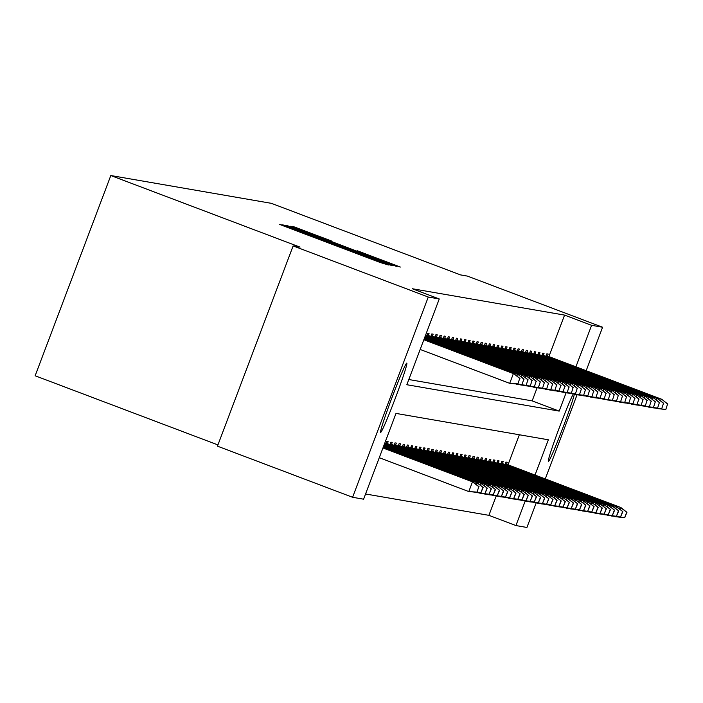 <?xml version="1.0" encoding="UTF-8"?>
<svg xmlns="http://www.w3.org/2000/svg" width="703" height="703" viewBox="0 0 703 703"><rect width="100%" height="100%" fill="white"/><g stroke="black" fill="none" stroke-linecap="round" stroke-linejoin="round"><path stroke-width="1.05" d="M286.183 226.278L279.539 224.362L284.592 226.322L380.103 262.456L388.416 264.987L286.183 226.278M574.351 394.304A37.031 1.678 -69.3 0 1 560.871 433.048A37.031 1.678 -69.3 0 1 548.384 461.414A37.031 1.678 -69.3 0 1 548.366 461.405A37.031 1.678 -69.3 0 1 557.567 432.415A37.031 1.678 -69.3 0 1 573.165 394.172M380.639 432.371A37.031 1.678 -69.3 0 1 380.622 432.371A37.031 1.678 -69.3 0 1 392.098 397.292A37.031 1.678 -69.3 0 1 406.809 363.099A37.031 1.678 -69.3 0 1 406.826 363.108A37.031 1.678 -69.3 0 1 395.35 398.179A37.031 1.678 -69.3 0 1 380.639 432.371M331.649 241.059L294.241 226.911L291.183 226.375L391.747 264.477L400.367 267.052L357.379 250.795L390.692 263.853L375.789 258.361L299.399 229.327L331.649 241.059M535.018 475.043L548.349 439.788L396.009 413.408L363.592 499.192L352.598 497.285L217.464 446.159L293.125 245.918L300.014 247.113L110.81 175.539L271.367 203.334L460.562 274.908L467.451 276.103L602.594 327.229L586.17 370.692M293.125 245.918L428.268 297.044L439.261 298.951L406.844 384.726L559.184 411.106L566.073 392.863M548.894 356.588L564.571 315.102L412.23 288.722L439.261 298.951M564.571 315.102L591.601 325.322L602.594 327.229M291.763 227.57L286.2 225.514L283.142 224.986L288.195 226.946L383.706 263.08L392.327 265.664L291.763 227.57L291.596 228.018M287.167 225.681L295.787 228.264L396.343 266.358L345.173 247.377L389.313 264.381L287.167 225.689M577.031 394.866L545.273 478.928M536.134 503.102L526.925 527.461L515.932 525.563L525.176 501.098M352.598 497.285L428.268 297.044M110.81 175.539L35.15 375.771L217.93 444.92M502.425 463.558L503.172 461.59L501.854 461.361L500.923 463.831M494.209 462.135L494.956 460.166L493.638 459.938L492.706 462.407M485.993 460.711L486.74 458.743L485.421 458.514L484.49 460.983M477.776 459.287L478.523 457.319L477.205 457.091L476.274 459.56M469.56 457.864L470.307 455.895L468.989 455.667L468.057 458.145M461.344 456.449L462.091 454.472L460.773 454.252L459.841 456.722M453.127 455.026L453.874 453.057L452.556 452.829L451.625 455.298M444.911 453.602L445.658 451.634L444.34 451.405L443.408 453.874M436.695 452.178L437.442 450.21L436.124 449.982L435.192 452.451M428.479 450.755L429.225 448.786L427.907 448.558L426.976 451.027M420.262 449.331L421.009 447.363L419.691 447.134L418.76 449.604M412.046 447.908L412.793 445.939L411.475 445.711L410.543 448.189M403.83 446.493L404.577 444.516L403.258 444.287L402.327 446.765M395.613 445.069L396.36 443.101L395.042 442.872L394.111 445.342M387.397 443.646L388.144 441.677L386.826 441.449L385.894 443.918M365.56 493.981L488.901 515.334L496.186 496.063M507.997 464.824L519.35 434.762M391.509 444.358L392.256 442.389L390.938 442.161L390.007 444.63M399.726 445.781L400.473 443.804L399.155 443.584L398.214 446.054M407.942 447.205L408.689 445.227L407.371 444.999L406.431 447.477M416.158 448.619L416.905 446.651L415.587 446.423L414.647 448.892M424.375 450.043L425.113 448.075L423.804 447.846L422.863 450.315M432.591 451.467L433.329 449.498L432.02 449.27L431.08 451.739M440.807 452.89L441.546 450.922L440.236 450.693L439.296 453.163M449.024 454.314L449.762 452.345L448.452 452.117L447.512 454.586M457.24 455.737L457.978 453.769L456.66 453.54L455.729 456.01M465.456 457.161L466.194 455.184L464.876 454.955L463.945 457.433M473.673 458.576L474.411 456.607L473.093 456.379L472.161 458.857M481.88 459.999L482.627 458.031L481.309 457.802L480.377 460.272M490.096 461.423L490.843 459.454L489.525 459.226L488.594 461.695M498.313 462.846L499.06 460.878L497.742 460.65L496.81 463.119M506.529 464.27L507.276 462.302L505.958 462.073L505.026 464.542M488.901 515.334L515.932 525.563M575.924 366.808L591.601 325.322M408.812 379.523L532.153 400.877L537.083 387.828M532.153 400.877L559.184 411.106M545.923 356.307L546.855 353.837L548.173 354.066L547.435 356.034M541.82 355.595L542.751 353.126L544.069 353.354L543.322 355.323M537.707 354.883L538.647 352.414L539.957 352.642L539.219 354.611M533.603 354.171L534.535 351.702L535.853 351.931L535.106 353.899M529.491 353.46L530.431 350.99L531.74 351.219L531.002 353.187M525.387 352.748L526.319 350.279L527.637 350.507L526.89 352.475M521.275 352.036L522.215 349.567L523.524 349.795L522.786 351.764M517.171 351.324L518.102 348.855L519.42 349.083L518.673 351.052M513.058 350.612L513.998 348.143L515.308 348.372L514.57 350.34M508.954 349.909L509.886 347.431L511.204 347.66L510.457 349.628M504.842 349.198L505.782 346.72L507.091 346.948L506.353 348.925M500.738 348.486L501.67 346.008L502.988 346.236L502.241 348.213M496.626 347.774L497.566 345.305L498.884 345.524L498.137 347.502M492.522 347.062L493.453 344.593L494.771 344.822L494.024 346.79M488.409 346.351L489.35 343.881L490.668 344.11L489.921 346.078M484.305 345.639L485.237 343.169L486.555 343.398L485.808 345.366M480.202 344.927L481.133 342.458L482.451 342.686L481.704 344.655M476.089 344.215L477.021 341.746L478.339 341.974L477.592 343.943M471.985 343.503L472.917 341.034L474.235 341.263L473.488 343.231M467.873 342.792L468.804 340.322L470.122 340.551L469.376 342.519M463.769 342.08L464.701 339.611L466.019 339.839L465.272 341.807M459.657 341.368L460.588 338.899L461.906 339.127L461.168 341.096M455.553 340.656L456.484 338.187L457.802 338.415L457.055 340.384M451.44 339.944L452.372 337.475L453.69 337.704L452.952 339.672M447.336 339.241L448.268 336.763L449.586 336.992L448.839 338.96M443.224 338.53L444.155 336.052L445.474 336.28L444.735 338.257M439.12 337.818L440.052 335.349L441.37 335.568L440.623 337.545M435.008 337.106L435.939 334.637L437.257 334.865L436.519 336.834M430.904 336.394L431.835 333.925L433.153 334.153L432.407 336.122M426.791 335.683L427.732 333.213L429.041 333.442L428.303 335.41M290.866 227.851L382.502 262.439L290.857 227.851M310.541 234.222L337.748 244.565L310.541 234.222M477.021 492.126L478.805 486.669L477.021 492.126L468.804 491.573L472.486 481.827L472.961 481.915L382.986 447.873M478.805 486.669L472.486 481.827L382.95 447.96M476.757 492.082L468.804 491.573L379.269 457.697M472.961 481.915L479.059 486.722M517.918 383.891L519.702 378.434L517.918 383.891L509.701 383.337L513.383 373.592L423.856 339.725M517.654 383.847L509.701 383.337L420.174 349.461M519.702 378.434L513.858 373.68L423.883 339.637M519.965 378.486L513.858 373.68M475.94 484.262L476.59 482.539L477.065 482.627L383.267 447.134M482.908 487.381L480.861 492.794L483.172 487.434L476.59 482.539L383.232 447.222M481.124 492.838L471.634 491.801M480.861 492.794L473.066 491.889M477.065 482.627L483.172 487.434M480.052 484.973L480.703 483.251L481.177 483.339L383.539 446.396M487.012 488.093L484.973 493.506L487.276 488.146L480.703 483.251L383.513 446.484M485.237 493.55L475.738 492.513M484.973 493.506L477.17 492.601M481.177 483.339L487.276 488.146M516.846 376.026L517.496 374.304L424.129 338.987M522.021 384.603L523.805 379.145L522.021 384.603L512.531 383.566M521.758 384.559L513.963 383.653M523.805 379.145L517.97 374.391L424.164 338.899M524.069 379.198L517.97 374.391M520.949 376.738L521.6 375.015L424.41 338.248M526.134 385.314L527.918 379.857L526.134 385.314L516.635 384.277M525.87 385.27L518.067 384.365M527.918 379.857L522.074 375.103L424.445 338.161M528.181 379.901L522.074 375.103M484.156 485.685L484.806 483.963L485.281 484.051L383.82 445.658M491.125 488.805L489.077 494.218L491.388 488.849L484.806 483.963L383.785 445.746M489.341 494.262L479.85 493.225M489.077 494.218L481.283 493.313M485.281 484.051L491.388 488.849M525.062 377.449L525.712 375.727L424.691 337.51M530.238 386.026L532.022 380.569L530.238 386.026L520.747 384.989M529.974 385.982L522.18 385.077M532.022 380.569L526.187 375.815L424.717 337.422M532.285 380.613L526.187 375.815M488.269 486.397L488.919 484.675L489.393 484.762L384.102 444.929M495.228 489.516L493.19 494.93L495.492 489.56L488.919 484.675L384.066 445.008M493.453 494.974L483.954 493.937M493.19 494.93L485.386 494.024M489.393 484.762L495.492 489.56M529.166 378.161L529.816 376.439L424.964 336.772M534.35 386.738L536.134 381.281L534.35 386.738L524.851 385.701M534.087 386.694L526.283 385.789M536.134 381.281L530.29 376.527L424.999 336.684M536.398 381.325L530.29 376.527M492.372 487.109L493.497 485.465L384.383 444.191M499.341 490.228L497.293 495.641L499.605 490.272L493.023 485.386L384.348 444.27M497.557 495.685L488.067 494.648M497.293 495.641L489.49 494.736M493.497 485.465L499.605 490.272M533.278 378.873L533.928 377.151L425.245 336.034M538.454 387.45L540.238 381.993L538.454 387.45L528.964 386.413M538.19 387.406L530.396 386.501M540.238 381.993L534.394 377.23L425.28 335.955M540.502 382.037L534.394 377.23M496.485 487.82L497.61 486.177L384.655 443.452M503.445 490.94L501.406 496.353L503.708 490.984L497.135 486.098L384.629 443.531M501.67 496.397L492.17 495.351M501.406 496.353L493.603 495.439M497.61 486.177L503.708 490.984M537.382 379.585L538.032 377.863L425.526 335.296M542.567 388.161L544.35 382.704L542.567 388.161L533.067 387.116M542.303 388.118L534.5 387.204M544.35 382.704L538.507 377.942L425.552 335.217M544.614 382.748L538.507 377.942M500.589 488.532L501.714 486.889L386.175 443.18M507.557 491.652L505.51 497.065L507.821 491.696L501.239 486.81L386.14 443.268M505.773 497.109L496.283 496.063M505.51 497.065L497.706 496.151M501.714 486.889L507.821 491.696M541.495 380.297L542.136 378.574L427.037 335.032M546.67 388.873L548.454 383.416L546.67 388.873L537.18 387.828M546.407 388.829L538.612 387.915M548.454 383.416L542.611 378.653L427.072 334.944M548.718 383.46L542.611 378.653M504.701 489.244L505.826 487.601L390.279 443.892M511.661 492.364L509.622 497.777L511.925 492.408L505.352 487.522L390.253 443.98M509.886 497.821L500.387 496.775M509.622 497.777L501.819 496.863M505.826 487.601L511.925 492.408M545.598 381.008L546.249 379.286L431.15 335.744M550.783 389.585L552.567 384.128L550.783 389.585L541.284 388.539M550.519 389.541L542.716 388.627M552.567 384.128L546.723 379.365L431.176 335.656M552.83 384.172L546.723 379.365M508.805 489.956L509.93 488.313L394.392 444.604M515.774 493.075L513.726 498.489L516.037 493.119L509.455 488.234L394.357 444.691M513.99 498.532L504.499 497.487M513.726 498.489L505.923 497.575M509.93 488.313L516.037 493.119M512.918 490.668L514.042 489.024L398.496 445.315M519.877 493.787L517.839 499.2L520.141 493.831L513.568 488.945L398.469 445.394M518.102 499.244L508.603 498.199M517.839 499.2L510.035 498.286M514.042 489.024L520.141 493.831M517.021 491.371L518.146 489.736L402.608 446.027M523.99 494.499L521.942 499.912L524.253 494.543L517.672 489.657L402.573 446.106M522.206 499.956L512.715 498.91M521.942 499.912L514.139 498.998M518.146 489.736L524.253 494.543M521.134 492.082L522.259 490.448L406.712 446.739M528.094 495.211L526.055 500.615L528.357 495.255L521.784 490.369L406.686 446.818M526.319 500.668L516.819 499.622M526.055 500.615L518.252 499.71M522.259 490.448L528.357 495.255M525.238 492.794L526.362 491.16L410.824 447.451M532.206 495.923L530.159 501.327L532.47 495.966L525.888 491.081L410.789 447.53M530.422 501.38L520.932 500.334M530.159 501.327L522.355 500.422M526.362 491.16L532.47 495.966M529.35 493.506L530.475 491.872L414.928 448.163M536.31 496.626L534.271 502.039L536.574 496.678L530 491.792L414.893 448.242M534.526 502.091L525.036 501.046M534.271 502.039L526.468 501.134M530.475 491.872L536.574 496.678M533.454 494.218L534.104 492.495L534.579 492.583L419.041 448.866M540.422 497.337L538.375 502.75L540.686 497.39L534.104 492.495L419.006 448.953M538.639 502.794L529.139 501.757M538.375 502.75L530.572 501.845M534.579 492.583L540.686 497.39M537.567 494.93L538.217 493.207L538.691 493.295L423.144 449.577M544.526 498.049L542.479 503.462L544.79 498.102L538.217 493.207L423.109 449.665M542.742 503.506L533.252 502.469M542.479 503.462L534.684 502.557M538.691 493.295L544.79 498.102M541.67 495.641L542.321 493.919L542.795 494.007L427.257 450.289M548.639 498.761L546.591 504.174L548.902 498.805L542.321 493.919L427.222 450.377M546.855 504.218L537.356 503.181M546.591 504.174L538.788 503.269M542.795 494.007L548.902 498.805M545.783 496.353L546.433 494.631L546.908 494.719L431.361 451.001M552.743 499.473L550.695 504.886L553.006 499.517L546.433 494.631L431.326 451.089M550.959 504.93L541.468 503.893M550.695 504.886L542.901 503.981M546.908 494.719L553.006 499.517M549.711 381.72L550.352 379.998L435.254 336.456M554.887 390.297L556.671 384.84L554.887 390.297L545.396 389.251M554.623 390.253L546.829 389.339M556.671 384.84L550.827 380.077L435.289 336.368M556.934 384.884L550.827 380.077M553.815 382.423L554.465 380.71L439.366 337.159M558.999 391.009L560.783 385.552L558.999 391.009L549.5 389.963M558.736 390.965L550.932 390.051M560.783 385.552L554.939 380.789L439.393 337.08M561.047 385.596L554.939 380.789M557.918 383.135L558.569 381.421L443.47 337.871M563.103 391.72L564.887 386.263L563.103 391.72L553.613 390.675M562.839 391.676L555.045 390.763M564.887 386.263L559.043 381.501L443.505 337.791M565.15 386.307L559.043 381.501M562.031 383.847L562.681 382.133L447.583 338.582M567.216 392.432L568.991 386.975L567.216 392.432L557.716 391.386M566.952 392.379L559.149 391.474M568.991 386.975L563.156 382.212L447.609 338.503M569.254 387.019L563.156 382.212M566.135 384.559L566.785 382.845L451.686 339.294M571.319 393.144L573.103 387.687L571.319 393.144L561.829 392.098M571.056 393.091L563.261 392.186M573.103 387.687L567.259 382.924L451.721 339.215M573.367 387.731L567.259 382.924M570.247 385.27L570.898 383.548L455.799 340.006M575.432 393.847L577.207 388.39L575.432 393.847L565.933 392.81M575.168 393.803L567.365 392.898M577.207 388.39L571.372 383.636L455.825 339.918M577.471 388.443L571.372 383.636M574.351 385.982L575.001 384.26L459.903 340.718M579.536 394.559L581.319 389.102L579.536 394.559L570.045 393.522M579.272 394.515L571.477 393.61M581.319 389.102L575.476 384.348L459.938 340.63M581.583 389.154L575.476 384.348M578.464 386.694L579.114 384.972L464.015 341.43M583.648 395.271L585.423 389.814L583.648 395.271L574.149 394.234M583.385 395.227L575.581 394.321M585.423 389.814L579.588 385.059L464.042 341.342M585.687 389.866L579.588 385.059M582.567 387.406L583.218 385.683L468.119 342.141M587.752 395.982L589.536 390.525L587.752 395.982L578.261 394.945M587.488 395.938L579.685 395.033M589.536 390.525L583.692 385.771L468.154 342.053M589.799 390.569L583.692 385.771M586.68 388.118L587.33 386.395L472.231 342.853M591.864 396.694L593.64 391.237L591.864 396.694L582.365 395.657M591.601 396.65L583.798 395.745M593.64 391.237L587.805 386.483L472.258 342.765M593.903 391.281L587.805 386.483M549.887 497.065L550.537 495.343L551.011 495.43L435.473 451.713M556.855 500.185L554.808 505.598L557.119 500.228L550.537 495.343L435.438 451.801M555.071 505.642L545.572 504.605M554.808 505.598L547.004 504.692M551.011 495.43L557.119 500.228M590.784 388.829L591.434 387.107L476.335 343.565M595.968 397.406L597.752 391.949L595.968 397.406L586.478 396.369M595.705 397.362L587.901 396.457M597.752 391.949L591.908 387.186L476.37 343.477M598.016 391.993L591.908 387.186M553.999 497.777L555.115 496.133L439.577 452.424M560.959 500.896L558.911 506.309L561.222 500.94L554.649 496.054L439.542 452.512M559.175 506.353L549.684 505.316M558.911 506.309L551.117 505.404M555.115 496.133L561.222 500.94M594.896 389.541L595.546 387.819L480.448 344.277M600.081 398.118L601.856 392.661L600.081 398.118L590.582 397.072M599.817 398.074L592.014 397.16M601.856 392.661L596.021 387.898L480.474 344.189M602.12 392.705L596.021 387.898M558.103 498.489L559.228 496.845L443.681 453.136M565.071 501.608L563.024 507.021L565.335 501.652L558.753 496.766L443.655 453.224M563.288 507.065L553.788 506.019M563.024 507.021L555.221 506.107M559.228 496.845L565.335 501.652M599 390.253L599.65 388.531L484.552 344.988M604.185 398.829L605.968 393.372L604.185 398.829L594.694 397.784M603.921 398.786L596.118 397.872M605.968 393.372L600.125 388.61L484.587 344.901M606.232 393.416L600.125 388.61M562.215 499.2L563.331 497.557L447.793 453.848M569.175 502.32L567.128 507.733L569.439 502.364L562.857 497.478L447.758 453.936M567.391 507.777L557.901 506.731M567.128 507.733L559.333 506.819M563.331 497.557L569.439 502.364M603.112 390.965L603.763 389.242L488.664 345.7M608.297 399.541L610.072 394.084L608.297 399.541L598.798 398.496M608.033 399.497L600.23 398.583M610.072 394.084L604.237 389.321L488.69 345.612M610.336 394.128L604.237 389.321M566.319 499.912L567.444 498.269L451.897 454.56M573.288 503.032L571.24 508.445L573.551 503.076L566.97 498.19L451.871 454.648M571.504 508.489L562.005 507.443M571.24 508.445L563.437 507.531M567.444 498.269L573.551 503.076M607.216 391.676L607.867 389.954L492.768 346.412M612.401 400.253L614.185 394.796L612.401 400.253L602.91 399.207M612.137 400.209L604.334 399.295M614.185 394.796L608.341 390.033L492.803 346.324M614.448 394.84L608.341 390.033M570.423 500.624L571.548 498.981L456.01 455.272M577.391 503.743L575.344 509.157L577.655 503.787L571.073 498.902L455.975 455.359M575.608 509.2L566.117 508.155M575.344 509.157L567.549 508.243M571.548 498.981L577.655 503.787M611.329 392.388L611.979 390.666L496.88 347.115M616.513 400.965L618.288 395.508L616.513 400.965L607.014 399.919M616.25 400.921L608.447 400.007M618.288 395.508L612.454 390.745L496.907 347.036M618.552 395.552L612.454 390.745M574.536 501.336L575.66 499.692L460.114 455.983M581.504 504.455L579.457 509.868L581.759 504.499L575.186 499.613L460.087 456.062M579.72 509.912L570.221 508.867M579.457 509.868L571.653 508.954M575.66 499.692L581.759 504.499M615.433 393.091L616.083 391.378L500.984 347.827M620.617 401.677L622.401 396.22L620.617 401.677L611.127 400.631M620.354 401.633L612.55 400.719M622.401 396.22L616.557 391.457L501.019 347.748M622.665 396.264L616.557 391.457M578.639 502.039L579.764 500.404L464.226 456.695M585.608 505.167L583.56 510.58L585.871 505.211L579.29 500.325L464.191 456.774M583.824 510.624L574.333 509.578M583.56 510.58L575.766 509.666M579.764 500.404L585.871 505.211M582.752 502.75L583.877 501.116L468.33 457.407M589.712 505.879L587.673 511.283L589.975 505.923L583.402 501.037L468.303 457.486M587.936 511.336L578.437 510.29M587.673 511.283L579.87 510.378M583.877 501.116L589.975 505.923M586.856 503.462L587.98 501.828L472.442 458.119M593.824 506.591L591.777 511.995L594.088 506.635L587.506 501.749L472.407 458.198M592.04 512.048L582.55 511.002M591.777 511.995L583.982 511.09M587.98 501.828L594.088 506.635M590.968 504.174L592.093 502.54L476.546 458.831M597.928 507.294L595.889 512.707L598.191 507.346L591.618 502.46L476.52 458.91M596.153 512.759L586.654 511.714M595.889 512.707L588.086 511.802M592.093 502.54L598.191 507.346M595.072 504.886L595.722 503.163L596.197 503.251L480.659 459.534M602.04 508.005L599.993 513.418L602.304 508.058L595.722 503.163L480.624 459.621M600.257 513.462L590.766 512.425M599.993 513.418L592.198 512.513M596.197 503.251L602.304 508.058M599.184 505.598L599.835 503.875L600.309 503.963L484.762 460.245M606.144 508.717L604.105 514.13L606.408 508.77L599.835 503.875L484.736 460.333M604.369 514.174L594.87 513.137M604.105 514.13L596.302 513.225M600.309 503.963L606.408 508.77M603.288 506.309L603.939 504.587L604.413 504.675L488.875 460.957M610.257 509.429L608.209 514.842L610.52 509.473L603.939 504.587L488.84 461.045M608.473 514.886L598.982 513.849M608.209 514.842L600.406 513.937M604.413 504.675L610.52 509.473M607.401 507.021L608.051 505.299L608.526 505.387L492.979 461.669M614.36 510.141L612.322 515.554L614.624 510.185L608.051 505.299L492.952 461.757M612.585 515.598L603.086 514.561M612.322 515.554L604.518 514.649M608.526 505.387L614.624 510.185M611.505 507.733L612.155 506.011L612.629 506.098L497.091 462.381M618.473 510.853L616.426 516.266L618.737 510.896L612.155 506.011L497.056 462.469M616.689 516.31L607.199 515.273M616.426 516.266L608.622 515.361M612.629 506.098L618.737 510.896M615.617 508.445L616.742 506.801L501.195 463.092M622.577 511.564L620.538 516.977L622.84 511.608L616.267 506.722L501.169 463.18M620.802 517.021L611.302 515.984M620.538 516.977L612.735 516.072M616.742 506.801L622.84 511.608M619.545 393.803L620.195 392.089L505.088 348.539M624.721 402.388L626.505 396.931L624.721 402.388L615.23 401.343M624.466 402.336L616.663 401.431M626.505 396.931L620.67 392.169L505.123 348.46M626.768 396.975L620.67 392.169M623.649 394.515L624.299 392.801L509.2 349.25M628.834 403.1L630.617 397.643L628.834 403.1L619.334 402.054M628.57 403.047L620.767 402.142M630.617 397.643L624.774 392.88L509.236 349.171M630.881 397.687L624.774 392.88M627.761 395.227L628.412 393.513L513.304 349.962M632.937 403.812L634.721 398.355L632.937 403.812L623.447 402.766M632.674 403.759L624.879 402.854M634.721 398.355L628.886 393.592L513.339 349.883M634.985 398.399L628.886 393.592M631.865 395.938L632.515 394.216L517.417 350.674M637.05 404.515L638.834 399.058L637.05 404.515L627.551 403.478M636.786 404.471L628.983 403.566M638.834 399.058L632.99 394.304L517.452 350.586M639.097 399.111L632.99 394.304M635.978 396.65L636.628 394.928L521.521 351.386M641.154 405.227L642.937 399.77L641.154 405.227L631.663 404.19M640.89 405.183L633.095 404.278M642.937 399.77L637.094 395.016L521.556 351.298M643.201 399.822L637.094 395.016M640.082 397.362L640.732 395.64L525.633 352.098M645.266 405.939L647.05 400.482L645.266 405.939L635.767 404.902M645.003 405.895L637.199 404.99M647.05 400.482L641.206 395.727L525.668 352.01M647.314 400.525L641.206 395.727M644.194 398.074L644.844 396.351L529.737 352.809M649.37 406.65L651.154 401.193L649.37 406.65L639.879 405.613M649.106 406.606L641.312 405.701M651.154 401.193L645.31 396.439L529.772 352.721M651.417 401.237L645.31 396.439M648.298 398.786L648.948 397.063L533.849 353.521M653.482 407.362L655.266 401.905L653.482 407.362L643.983 406.325M653.219 407.318L645.416 406.413M655.266 401.905L649.423 397.151L533.876 353.433M655.53 401.949L649.423 397.151M652.41 399.497L653.052 397.775L537.953 354.233M657.586 408.074L659.37 402.617L657.586 408.074L648.096 407.037M657.323 408.03L649.528 407.125M659.37 402.617L653.526 397.854L537.988 354.145M659.634 402.661L653.526 397.854M656.514 400.209L657.164 398.487L542.066 354.945M661.699 408.786L663.483 403.329L661.699 408.786L652.199 407.74M661.435 408.742L653.632 407.828M663.483 403.329L657.639 398.566L542.092 354.857M663.746 403.373L657.639 398.566M619.721 509.157L620.846 507.513L505.308 463.804M626.689 512.276L624.642 517.689L626.953 512.32L620.371 507.434L505.272 463.892M624.905 517.733L615.415 516.687M624.642 517.689L616.839 516.775M620.846 507.513L626.953 512.32M660.618 400.921L661.268 399.199L546.169 355.656M665.803 409.498L667.586 404.04L665.803 409.498L656.312 408.452M665.539 409.454L657.744 408.54M667.586 404.04L661.743 399.278L546.205 355.569M667.85 404.084L661.743 399.278M282.088 225.373L282.29 224.837M380.78 262.711L380.982 262.175M331.429 244.046L331.64 243.51M289.188 228.062L289.355 227.605M331.104 243.923L331.28 243.449M338.53 246.735L338.705 246.27M380.446 262.588L380.631 262.114M387.037 264.328L387.274 263.704M285.98 226.102L286.2 225.514M289.996 226.797L290.216 226.208M295.541 228.906L295.787 228.264M395.077 265.725L395.314 265.093M294.012 227.5L294.241 226.911M299.636 229.398L299.803 228.958M289.17 228.053L289.346 227.587M338.512 246.727L338.688 246.252"/></g></svg>
